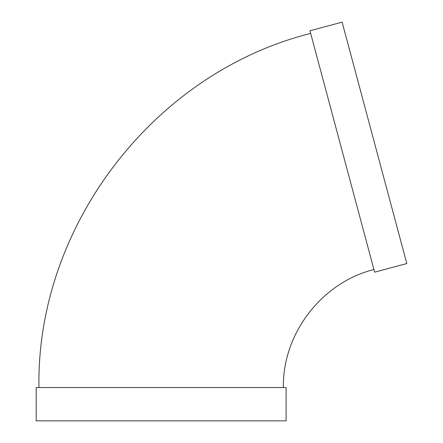 <?xml version="1.0" encoding="UTF-8"?>
<svg xmlns="http://www.w3.org/2000/svg" width="443" height="443" viewBox="0 0 443 443"><rect width="100%" height="100%" fill="white"/><g stroke="black" fill="none" stroke-linecap="round" stroke-linejoin="round"><path stroke-width="0.66" d="M374.64 272.163L309.962 30.766L342.123 22.15L406.807 263.546L374.64 272.163M283.354 387.547C282.468 333.679 321.668 282.595 373.931 269.51M286.1 387.547L36.193 387.547L36.193 420.85L286.1 420.85L286.1 387.547M38.94 387.547C36.282 225.947 153.882 72.685 310.67 33.424"/></g></svg>
